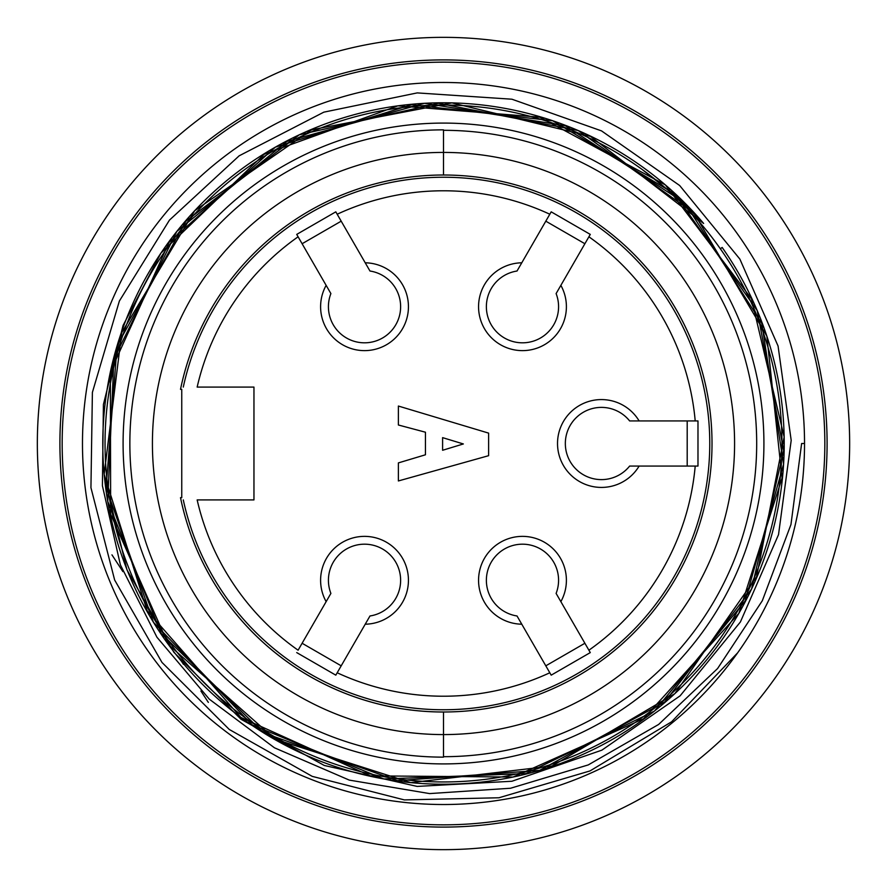 <?xml version="1.0" encoding="UTF-8"?>
<svg xmlns="http://www.w3.org/2000/svg" width="887" height="887" viewBox="0 0 887 887"><rect width="100%" height="100%" fill="white"/><g stroke="black" fill="none" stroke-linecap="round" stroke-linejoin="round"><path stroke-width="1.33" d="M208.345 702.393L200.905 690.995M183.454 664.296L181.558 661.392M138.738 595.842L138.328 595.232M122.905 571.616L111.95 554.852M221.351 103.48A406.157 406.157 0 0 1 849.036 421.125A406.157 406.157 0 0 1 260.102 805.895A406.157 406.157 0 0 1 221.351 103.48A406.157 406.157 0 0 1 849.036 421.125A406.157 406.157 0 0 1 260.102 805.895A406.157 406.157 0 0 1 221.351 103.48M296.724 652.599L335.807 675.162L337.182 672.767A252.717 252.717 0 0 0 549.818 672.767L551.193 675.162L590.276 652.599L588.901 650.204A252.717 252.717 0 0 0 695.208 466.063L697.98 466.063L697.98 420.937L695.208 420.937A252.717 252.717 0 0 0 588.901 236.796L590.276 234.401L551.193 211.838L549.818 214.233A252.717 252.717 0 0 0 337.182 214.233L335.807 211.838L296.724 234.401L298.099 236.796A252.717 252.717 0 0 0 197.158 387.087L253.959 387.087L253.959 499.913L197.158 499.913A252.717 252.717 0 0 0 298.099 650.204L330.895 593.414A36.101 36.101 0 0 1 353.902 545.782A36.101 36.101 0 0 1 399.715 572.237A36.101 36.101 0 0 1 369.979 615.977L365.222 624.204A43.918 43.918 0 0 0 407.732 572.437A43.918 43.918 0 0 0 349.722 538.941A43.918 43.918 0 0 0 326.139 601.641L330.895 593.414M443.5 174.983L443.5 152.42A291.08 291.08 0 0 0 152.42 443.5A291.08 291.08 0 0 0 443.5 734.58L443.5 757.143A313.643 313.643 0 0 1 129.857 443.5A313.643 313.643 0 0 1 443.5 129.857L443.5 152.42A291.08 291.08 0 0 1 734.58 443.5A291.08 291.08 0 0 1 443.5 734.58L443.5 712.017A268.517 268.517 0 0 1 180.505 497.651L181.757 497.651L181.757 389.349L180.505 389.349A268.517 268.517 0 0 1 712.017 443.5A268.517 268.517 0 0 1 180.505 497.651M443.5 756.689A313.189 313.189 0 0 0 756.689 443.5A313.189 313.189 0 0 0 443.5 130.311M703.646 223.469L590.509 136.398L451.915 102.881L311.614 129.801L194.73 210.685L121.763 332.581L104.167 474.268L147.02 610.544L240.809 717.372L370.289 775.848L513.052 777.045L643.496 718.825L738.849 613.383L782.057 478.038L766.845 336.084L693.967 213.146L578.136 130.511L438.433 103.291L299.229 134.835L185.826 221.251L117.106 345.719L106.13 487.617L153.451 622.275L252.34 725.012L383.871 778.963L526.08 773.575L654.418 711.086L745.113 601.053L783.587 464.189L761.767 323.378L684.908 203.056L565.341 125.732L424.574 103.302L287 141.377L176.812 231.44L113.891 358.925L107.737 501.388L161.356 633.673L263.483 732.784L397.365 780.638L539.573 770.393L664.818 701.927L751.555 589.079L783.709 450.596L757.188 310.505L674.796 193.965L552.723 120.765L411.457 104.733L275.347 147.164L169.04 242.406L110.354 372.074L110.664 514.26L168.452 644.583L275.269 739.237L410.825 782.644L552.036 766.002L674.852 693.634L756.6 576.65L784.152 436.992L751.389 298.62L665.394 184.94L539.795 117.173L397.897 105.841L264.226 154.194L160.957 253.083L123.049 325.474L103.413 404.494L102.404 485.754L120.388 564.853L156.932 637.21L209.31 699.178L274.46 747.796L349.301 780.105L429.607 793.588L510.579 788.244L588.258 764.916L658.653 724.435L717.594 668.532L762.321 600.721L790.96 524.527L801.626 443.5L804.531 443.5A361.031 361.031 0 0 0 330.818 100.508A361.031 361.031 0 0 0 152.819 657.611A361.031 361.031 0 0 0 737.64 652.832L671.57 721.818L590.021 770.925L498.96 797.768L404.361 799.908L312.235 776.369L229.278 729.469L161.966 662.412L114.656 580.043L90.94 487.684L92.392 392.387L119.368 301.037L169.45 220.131L239.146 155.824L323.822 112.161L417.245 92.902L511.921 99.211L601.519 130.888L679.653 185.505L739.869 259.082L778.065 346.019L791.193 440.384L778.52 534.65L740.412 621.953L680.118 695.829L601.896 750.147L511.91 781.259L417.167 786.414L324.265 765.459L241.076 719.313L173.896 652.322L126.952 569.82L104.444 477.162A340.719 340.719 0 0 0 562.247 762.853A340.719 340.719 0 0 0 722.173 247.462L720.333 248.759A338.468 338.468 0 0 0 134.281 305.882A338.468 338.468 0 0 0 373.161 774.573A338.468 338.468 0 0 0 720.333 248.759C698.723 218.113 672.734 191.736 642.376 169.628L680.207 199.686L703.646 223.469A340.719 340.719 0 0 0 104.444 477.162M763.918 443.5A320.418 320.418 0 0 0 283.297 166.013A320.418 320.418 0 0 0 283.297 720.987A320.418 320.418 0 0 0 763.918 443.5M737.64 652.832A361.031 361.031 0 0 0 804.531 443.5M824.832 443.5A381.332 381.332 0 0 0 252.828 113.259A381.332 381.332 0 0 0 252.828 773.741A381.332 381.332 0 0 0 824.832 443.5M827.094 443.5A383.594 383.594 0 0 0 251.708 111.296A383.594 383.594 0 0 0 251.708 775.704A383.594 383.594 0 0 0 827.094 443.5M720.333 248.759L721.885 247.661M335.807 675.162L369.979 615.977M590.276 652.599L560.861 601.641A43.918 43.918 0 0 0 537.278 538.941A43.918 43.918 0 0 0 479.268 572.437A43.918 43.918 0 0 0 521.778 624.204L551.193 675.162M697.98 420.937L639.128 420.937A43.918 43.918 0 0 0 573.035 410.005A43.918 43.918 0 0 0 573.035 476.995A43.918 43.918 0 0 0 639.128 466.063L697.98 466.063M551.193 211.838L521.778 262.796A43.918 43.918 0 0 0 479.268 314.563A43.918 43.918 0 0 0 537.278 348.059A43.918 43.918 0 0 0 560.861 285.359L590.276 234.401M296.724 234.401L326.139 285.359A43.918 43.918 0 0 0 349.722 348.059A43.918 43.918 0 0 0 407.732 314.563A43.918 43.918 0 0 0 365.222 262.796L335.807 211.838M183.287 387.087A266.255 266.255 0 0 1 592.682 222.959A266.255 266.255 0 0 1 592.682 664.041A266.255 266.255 0 0 1 183.287 499.913M341.196 221.173L302.112 243.737M369.979 271.023L365.222 262.796L369.979 271.023A36.101 36.101 0 0 1 399.715 314.763A36.101 36.101 0 0 1 353.902 341.218A36.101 36.101 0 0 1 330.895 293.586L326.139 285.359L330.895 293.586M584.888 243.737L545.804 221.173M556.105 293.586L560.861 285.359L556.105 293.586A36.101 36.101 0 0 1 533.098 341.218A36.101 36.101 0 0 1 487.285 314.763A36.101 36.101 0 0 1 517.021 271.023L521.778 262.796L517.021 271.023M687.192 466.063L687.192 420.937M629.637 466.063L639.128 466.063L629.637 466.063A36.101 36.101 0 0 1 576.872 469.955A36.101 36.101 0 0 1 576.872 417.045A36.101 36.101 0 0 1 629.637 420.937L639.128 420.937L629.637 420.937M545.804 665.827L584.888 643.263M517.021 615.977L521.778 624.204L517.021 615.977A36.101 36.101 0 0 1 487.285 572.237A36.101 36.101 0 0 1 533.098 545.782A36.101 36.101 0 0 1 556.105 593.414L560.861 601.641L556.105 593.414M302.112 643.263L341.196 665.827M463.358 443.955L442.602 450.274L442.602 437.635L463.358 443.955M488.626 433.122L398.374 406.046L398.374 424.995L425.45 432.213L425.45 454.787L398.374 462.903L398.374 480.954L488.626 455.685L488.626 433.122"/></g></svg>
